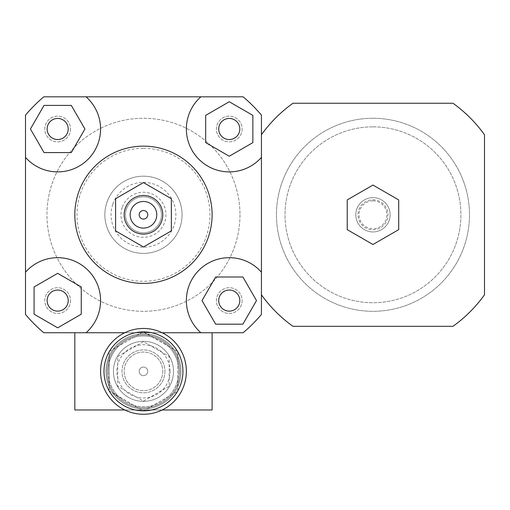 <?xml version="1.0" encoding="UTF-8"?>
<svg xmlns="http://www.w3.org/2000/svg" width="510" height="510" viewBox="0 0 510 510"><rect width="100%" height="100%" fill="white"/><g stroke="black" fill="none" stroke-linecap="round" stroke-linejoin="round"><path stroke-width="0.38" stroke-dasharray="2.55 1.91" d="M164.915 371.363A21.445 21.445 0 0 1 132.74 389.933A21.445 21.445 0 0 1 132.74 352.786A21.445 21.445 0 0 1 164.915 371.363A21.445 21.445 0 0 1 132.74 389.933A21.445 21.445 0 0 1 132.74 352.786A21.445 21.445 0 0 1 164.915 371.363M143.469 401.083L169.205 386.223L169.205 356.503L143.469 341.643L117.727 356.503L117.727 386.223L143.469 401.083L169.205 386.223L169.205 356.503L143.469 341.643L117.727 356.503L117.727 386.223L143.469 401.083M179.928 371.363A36.465 36.465 0 0 1 125.237 402.938A36.465 36.465 0 0 1 125.237 339.781A36.465 36.465 0 0 1 179.928 371.363A36.465 36.465 0 0 1 125.237 402.938A36.465 36.465 0 0 1 125.237 339.781A36.465 36.465 0 0 1 179.928 371.363A36.465 36.465 0 0 1 125.237 402.938A36.465 36.465 0 0 1 125.237 339.781A36.465 36.465 0 0 1 179.928 371.363M261.432 272.206A42.897 42.897 0 0 0 198.932 270.249A42.897 42.897 0 0 0 200.889 332.756L212.103 332.756L212.103 409.97L74.83 409.97L212.103 409.97L212.103 332.756L212.103 409.97L74.83 409.97L74.83 332.756L74.83 409.97L74.83 332.756L243.13 332.756L86.05 332.756A42.897 42.897 0 0 0 88.007 270.249A42.897 42.897 0 0 0 25.5 272.206M261.432 294.812L261.432 115.126A154.428 154.428 0 0 0 243.13 96.817A154.428 154.428 0 0 1 261.432 115.126A154.428 154.428 0 0 0 243.13 96.817L43.809 96.817A154.428 154.428 0 0 0 25.5 115.126A154.428 154.428 0 0 1 43.809 96.817A154.428 154.428 0 0 0 25.5 115.126L25.5 314.447A154.428 154.428 0 0 0 43.809 332.756A154.428 154.428 0 0 1 25.5 314.447A154.428 154.428 0 0 0 43.809 332.756L243.13 332.756A154.428 154.428 0 0 0 261.432 314.447A154.428 154.428 0 0 1 243.13 332.756A154.428 154.428 0 0 0 261.432 314.447L261.432 134.761A137.273 137.273 0 0 1 292.944 103.256L452.988 103.256A137.273 137.273 0 0 1 484.5 134.761L484.5 294.812A137.273 137.273 0 0 1 452.988 326.317L292.944 326.317A137.273 137.273 0 0 1 261.432 294.812L261.432 134.761M372.969 244.507L347.227 229.647L347.227 199.926L372.969 185.066L398.705 199.926L398.705 229.647L372.969 244.507M372.969 118.269A96.517 96.517 0 0 1 456.552 263.045A96.517 96.517 0 0 1 289.38 263.045A96.517 96.517 0 0 1 372.969 118.269A96.517 96.517 0 0 0 289.38 263.045A96.517 96.517 0 0 0 456.552 263.045A96.517 96.517 0 0 0 372.969 118.269A96.517 96.517 0 0 1 456.552 263.045A96.517 96.517 0 0 1 289.38 263.045A96.517 96.517 0 0 1 372.969 118.269A96.517 96.517 0 0 1 456.552 263.045A96.517 96.517 0 0 1 289.38 263.045A96.517 96.517 0 0 1 372.969 118.269M372.969 126.843A87.937 87.937 0 0 1 449.125 258.755A87.937 87.937 0 0 1 296.807 258.755A87.937 87.937 0 0 1 372.969 126.843A87.937 87.937 0 0 1 449.125 258.755A87.937 87.937 0 0 1 296.807 258.755A87.937 87.937 0 0 1 372.969 126.843M372.969 197.625A17.162 17.162 0 0 1 387.829 223.367A17.162 17.162 0 0 1 358.109 223.367A17.162 17.162 0 0 1 372.969 197.625A17.162 17.162 0 0 1 387.829 223.367A17.162 17.162 0 0 1 358.109 223.367A17.162 17.162 0 0 1 372.969 197.625A17.162 17.162 0 0 1 387.829 223.367A17.162 17.162 0 0 1 358.109 223.367A17.162 17.162 0 0 1 372.969 197.625A17.162 17.162 0 0 1 387.829 223.367A17.162 17.162 0 0 1 358.109 223.367A17.162 17.162 0 0 1 372.969 197.625M372.969 200.844A13.942 13.942 0 0 1 385.044 221.754A13.942 13.942 0 0 1 360.895 221.754A13.942 13.942 0 0 1 372.969 200.844M372.969 199.773A15.013 15.013 0 0 1 385.968 222.29A15.013 15.013 0 0 1 359.964 222.29A15.013 15.013 0 0 1 372.969 199.773M57.675 139.536A10.544 10.544 0 0 0 66.804 123.72A10.544 10.544 0 0 0 48.539 123.72A10.544 10.544 0 0 0 57.675 139.536M218.713 128.992A10.544 10.544 0 0 0 234.536 138.127A10.544 10.544 0 0 0 234.536 119.856A10.544 10.544 0 0 0 218.713 128.992M229.264 290.031A10.544 10.544 0 0 0 220.129 305.853A10.544 10.544 0 0 0 238.393 305.853A10.544 10.544 0 0 0 229.264 290.031M71.292 105.398L84.915 128.992L71.292 152.586L44.051 152.586L30.428 128.992L44.051 105.398L71.292 105.398M252.858 142.615L229.264 156.232L205.67 142.615L205.67 115.368L229.264 101.745L252.858 115.368L252.858 142.615M215.641 324.175L202.017 300.581L215.641 276.987L242.881 276.987L256.505 300.581L242.881 324.175L215.641 324.175M68.219 300.581A10.544 10.544 0 0 0 52.402 291.446A10.544 10.544 0 0 0 52.402 309.71A10.544 10.544 0 0 0 68.219 300.581M34.081 286.958L57.675 273.334L81.269 286.958L81.269 314.205L57.675 327.822L34.081 314.205L34.081 286.958M25.5 157.367A42.897 42.897 0 0 0 88.007 159.324A42.897 42.897 0 0 0 86.05 96.817M200.889 96.817A42.897 42.897 0 0 0 198.932 159.324A42.897 42.897 0 0 0 261.432 157.367M162.167 332.756L124.771 332.756M74.83 214.786A68.633 68.633 0 0 1 177.786 155.346A68.633 68.633 0 0 1 177.786 274.227A68.633 68.633 0 0 1 74.83 214.786M57.675 290.031A10.544 10.544 0 0 0 48.539 305.853A10.544 10.544 0 0 0 66.804 305.853A10.544 10.544 0 0 0 57.675 290.031A10.544 10.544 0 0 1 66.804 305.853A10.544 10.544 0 0 1 48.539 305.853A10.544 10.544 0 0 1 57.675 290.031M68.219 128.992A10.544 10.544 0 0 0 52.402 119.856A10.544 10.544 0 0 0 52.402 138.127A10.544 10.544 0 0 0 68.219 128.992A10.544 10.544 0 0 1 52.402 138.127A10.544 10.544 0 0 1 52.402 119.856A10.544 10.544 0 0 1 68.219 128.992M229.264 139.536A10.544 10.544 0 0 0 238.393 123.72A10.544 10.544 0 0 0 220.129 123.72A10.544 10.544 0 0 0 229.264 139.536A10.544 10.544 0 0 1 220.129 123.72A10.544 10.544 0 0 1 238.393 123.72A10.544 10.544 0 0 1 229.264 139.536M218.713 300.581A10.544 10.544 0 0 0 234.536 309.71A10.544 10.544 0 0 0 234.536 291.446A10.544 10.544 0 0 0 218.713 300.581A10.544 10.544 0 0 1 234.536 291.446A10.544 10.544 0 0 1 234.536 309.71A10.544 10.544 0 0 1 218.713 300.581M70.539 300.581A12.871 12.871 0 0 1 51.236 311.725A12.871 12.871 0 0 1 51.236 289.438A12.871 12.871 0 0 1 70.539 300.581A12.871 12.871 0 0 1 51.236 311.725A12.871 12.871 0 0 1 51.236 289.438A12.871 12.871 0 0 1 70.539 300.581M242.129 128.992A12.871 12.871 0 0 1 222.825 140.135A12.871 12.871 0 0 1 222.825 117.848A12.871 12.871 0 0 1 242.129 128.992A12.871 12.871 0 0 1 222.825 140.135A12.871 12.871 0 0 1 222.825 117.848A12.871 12.871 0 0 1 242.129 128.992M70.539 128.992A12.871 12.871 0 0 1 51.236 140.135A12.871 12.871 0 0 1 51.236 117.848A12.871 12.871 0 0 1 70.539 128.992A12.871 12.871 0 0 1 51.236 140.135A12.871 12.871 0 0 1 51.236 117.848A12.871 12.871 0 0 1 70.539 128.992M242.129 300.581A12.871 12.871 0 0 1 222.825 311.725A12.871 12.871 0 0 1 222.825 289.438A12.871 12.871 0 0 1 242.129 300.581A12.871 12.871 0 0 1 222.825 311.725A12.871 12.871 0 0 1 222.825 289.438A12.871 12.871 0 0 1 242.129 300.581M239.987 214.786A96.517 96.517 0 0 1 95.211 298.375A96.517 96.517 0 0 1 95.211 131.197A96.517 96.517 0 0 1 239.987 214.786A96.517 96.517 0 0 1 95.211 298.375A96.517 96.517 0 0 1 95.211 131.197A96.517 96.517 0 0 1 239.987 214.786M143.469 146.147A68.633 68.633 0 0 1 202.91 249.103A68.633 68.633 0 0 1 84.029 249.103A68.633 68.633 0 0 1 143.469 146.147A68.633 68.633 0 0 0 84.029 249.103A68.633 68.633 0 0 0 202.91 249.103A68.633 68.633 0 0 0 143.469 146.147M143.469 148.295A66.491 66.491 0 0 1 201.048 248.032A66.491 66.491 0 0 1 85.884 248.032A66.491 66.491 0 0 1 143.469 148.295M143.469 176.179A38.607 38.607 0 0 1 176.9 234.09A38.607 38.607 0 0 1 110.032 234.09A38.607 38.607 0 0 1 143.469 176.179A38.607 38.607 0 0 1 176.9 234.09A38.607 38.607 0 0 1 110.032 234.09A38.607 38.607 0 0 1 143.469 176.179M147.76 371.363A4.29 4.29 0 0 1 141.321 375.073A4.29 4.29 0 0 1 141.321 367.646A4.29 4.29 0 0 1 147.76 371.363A4.29 4.29 0 0 1 141.321 375.073A4.29 4.29 0 0 1 141.321 367.646A4.29 4.29 0 0 1 147.76 371.363A4.29 4.29 0 0 0 141.321 367.646A4.29 4.29 0 0 0 141.321 375.073A4.29 4.29 0 0 0 147.76 371.363A4.29 4.29 0 0 1 141.321 375.073A4.29 4.29 0 0 1 141.321 367.646A4.29 4.29 0 0 1 147.76 371.363M105.933 371.363A37.536 37.536 0 0 1 162.237 338.857A37.536 37.536 0 0 1 162.237 403.869A37.536 37.536 0 0 1 105.933 371.363A37.536 37.536 0 0 1 162.237 338.857A37.536 37.536 0 0 1 162.237 403.869A37.536 37.536 0 0 1 105.933 371.363M108.075 371.363A35.388 35.388 0 0 1 161.16 340.712A35.388 35.388 0 0 1 161.16 402.007A35.388 35.388 0 0 1 108.075 371.363M212.103 332.756L74.83 332.756M86.05 332.756L200.889 332.756M181.005 371.363A37.536 37.536 0 0 0 124.701 338.857A37.536 37.536 0 0 0 124.701 403.869A37.536 37.536 0 0 0 181.005 371.363A37.536 37.536 0 0 0 124.701 338.857A37.536 37.536 0 0 0 124.701 403.869A37.536 37.536 0 0 0 181.005 371.363M178.857 371.363A35.388 35.388 0 0 0 125.772 340.712A35.388 35.388 0 0 0 125.772 402.007A35.388 35.388 0 0 0 178.857 371.363M162.167 409.97L124.771 409.97M160.491 220.53A17.965 17.965 0 0 1 137.725 231.808A17.965 17.965 0 0 1 126.442 209.043A17.965 17.965 0 0 1 149.207 197.765A17.965 17.965 0 0 1 160.491 220.53M122.126 207.589A22.523 22.523 0 0 0 147.9 236.863A22.523 22.523 0 0 0 160.369 199.907A22.523 22.523 0 0 0 122.126 207.589M126.442 209.043A17.965 17.965 0 0 1 156.952 202.916A17.965 17.965 0 0 1 147.007 232.401A17.965 17.965 0 0 1 126.442 209.043M112.755 204.421A32.417 32.417 0 0 0 149.851 246.566A32.417 32.417 0 0 0 167.796 193.366A32.417 32.417 0 0 0 112.755 204.421M106.883 202.444A38.607 38.607 0 0 0 151.068 252.635A38.607 38.607 0 0 0 172.444 189.274A38.607 38.607 0 0 0 106.883 202.444A38.607 38.607 0 0 0 151.068 252.635A38.607 38.607 0 0 0 172.444 189.274A38.607 38.607 0 0 0 106.883 202.444M182.931 371.363A39.468 39.468 0 0 1 123.732 405.539A39.468 39.468 0 0 1 123.732 337.18A39.468 39.468 0 0 1 182.931 371.363A39.468 39.468 0 0 0 123.732 337.18A39.468 39.468 0 0 0 123.732 405.539A39.468 39.468 0 0 0 182.931 371.363M186.367 371.363A42.897 42.897 0 0 1 132.511 412.832A42.897 42.897 0 0 1 106.163 350.179A42.897 42.897 0 0 1 186.367 371.363A42.897 42.897 0 0 1 122.017 408.51A42.897 42.897 0 0 1 122.017 334.209A42.897 42.897 0 0 1 186.367 371.363M162.773 371.363A19.303 19.303 0 0 1 133.818 388.078A19.303 19.303 0 0 1 133.818 354.641A19.303 19.303 0 0 1 162.773 371.363A19.303 19.303 0 0 1 133.818 388.078A19.303 19.303 0 0 1 133.818 354.641A19.303 19.303 0 0 1 162.773 371.363M109.146 351.875A39.468 39.468 0 0 0 109.146 390.851L109.146 351.549L143.189 331.895L177.786 351.549L177.786 391.176L143.469 410.99L109.146 390.851M109.433 391.336A39.468 39.468 0 0 0 143.189 410.824M143.75 410.824A39.468 39.468 0 0 0 177.505 391.336M177.786 390.851A39.468 39.468 0 0 0 177.786 351.875M177.505 351.384A39.468 39.468 0 0 0 143.75 331.895M143.189 331.895A39.468 39.468 0 0 0 109.433 351.384M173.496 371.363A30.026 30.026 0 0 1 128.456 397.367A30.026 30.026 0 0 1 128.456 345.353A30.026 30.026 0 0 1 173.496 371.363A30.026 30.026 0 0 1 128.456 397.367A30.026 30.026 0 0 1 128.456 345.353A30.026 30.026 0 0 1 173.496 371.363A30.026 30.026 0 0 1 128.456 397.367A30.026 30.026 0 0 1 128.456 345.353A30.026 30.026 0 0 1 173.496 371.363M170.066 371.363A26.596 26.596 0 0 0 130.171 348.33A26.596 26.596 0 0 0 130.171 394.396A26.596 26.596 0 0 0 170.066 371.363M109.146 351.549L143.469 331.736L177.786 351.549L177.786 391.176L143.469 410.99L109.146 391.176L109.146 351.549"/><path stroke-width="0.76" d="M372.969 244.507L347.227 229.647L347.227 199.926L372.969 185.066L398.705 199.926L398.705 229.647L372.969 244.507M261.432 134.761A137.273 137.273 0 0 1 292.944 103.256L452.988 103.256A137.273 137.273 0 0 1 484.5 134.761L484.5 294.812A137.273 137.273 0 0 1 452.988 326.317L292.944 326.317A137.273 137.273 0 0 1 261.432 294.812M261.432 157.367A42.897 42.897 0 0 1 198.932 159.324A42.897 42.897 0 0 1 200.889 96.817L243.13 96.817A154.428 154.428 0 0 1 261.432 115.126L261.432 314.447A154.428 154.428 0 0 1 243.13 332.756L212.103 332.756L212.103 409.97L162.167 409.97M57.675 139.536A10.544 10.544 0 0 1 48.539 123.72A10.544 10.544 0 0 1 66.804 123.72A10.544 10.544 0 0 1 57.675 139.536M218.713 128.992A10.544 10.544 0 0 1 234.536 119.856A10.544 10.544 0 0 1 234.536 138.127A10.544 10.544 0 0 1 218.713 128.992M229.264 290.031A10.544 10.544 0 0 1 238.393 305.853A10.544 10.544 0 0 1 220.129 305.853A10.544 10.544 0 0 1 229.264 290.031M71.292 105.398L84.915 128.992L71.292 152.586L44.051 152.586L30.428 128.992L44.051 105.398L71.292 105.398M252.858 142.615L229.264 156.232L205.67 142.615L205.67 115.368L229.264 101.745L252.858 115.368L252.858 142.615M215.641 324.175L202.017 300.581L215.641 276.987L242.881 276.987L256.505 300.581L242.881 324.175L215.641 324.175M68.219 300.581A10.544 10.544 0 0 1 52.402 309.71A10.544 10.544 0 0 1 52.402 291.446A10.544 10.544 0 0 1 68.219 300.581M34.081 286.958L57.675 273.334L81.269 286.958L81.269 314.205L57.675 327.822L34.081 314.205L34.081 286.958M25.5 115.126A154.428 154.428 0 0 1 43.809 96.817L86.05 96.817A42.897 42.897 0 0 1 88.007 159.324A42.897 42.897 0 0 1 25.5 157.367L25.5 115.126M162.167 332.756L200.889 332.756A42.897 42.897 0 0 1 198.932 270.249A42.897 42.897 0 0 1 261.432 272.206M124.771 409.97L74.83 409.97L74.83 332.756L43.809 332.756A154.428 154.428 0 0 1 25.5 314.447L25.5 157.367M86.05 96.817L200.889 96.817M124.771 332.756L86.05 332.756A42.897 42.897 0 0 0 88.007 270.249A42.897 42.897 0 0 0 25.5 272.206M115.585 198.69L115.585 230.883L143.469 246.98L171.354 230.883L171.354 198.69L143.469 182.586L115.585 198.69L115.585 230.883L143.469 246.98L171.354 230.883L171.354 198.69L143.469 182.586L115.585 198.69M139.179 214.786A4.29 4.29 0 0 1 145.611 211.07A4.29 4.29 0 0 1 145.611 218.503A4.29 4.29 0 0 1 139.179 214.786A4.29 4.29 0 0 1 145.611 211.07A4.29 4.29 0 0 1 145.611 218.503A4.29 4.29 0 0 1 139.179 214.786M130.165 214.786A13.298 13.298 0 0 1 150.118 203.267A13.298 13.298 0 0 1 150.118 226.306A13.298 13.298 0 0 1 130.165 214.786M124.166 214.786A19.303 19.303 0 0 1 153.121 198.065A19.303 19.303 0 0 1 153.121 231.502A19.303 19.303 0 0 1 124.166 214.786M74.83 214.786A68.633 68.633 0 0 1 177.786 155.346A68.633 68.633 0 0 1 177.786 274.227A68.633 68.633 0 0 1 74.83 214.786M74.83 332.756L86.05 332.756M200.889 332.756L212.103 332.756M186.367 371.363A42.897 42.897 0 0 0 122.017 334.209A42.897 42.897 0 0 0 122.017 408.51A42.897 42.897 0 0 0 186.367 371.363A42.897 42.897 0 0 0 122.017 334.209A42.897 42.897 0 0 0 122.017 408.51A42.897 42.897 0 0 0 186.367 371.363M182.931 371.363A39.468 39.468 0 0 1 123.732 405.539A39.468 39.468 0 0 1 123.732 337.18A39.468 39.468 0 0 1 182.931 371.363"/></g></svg>
